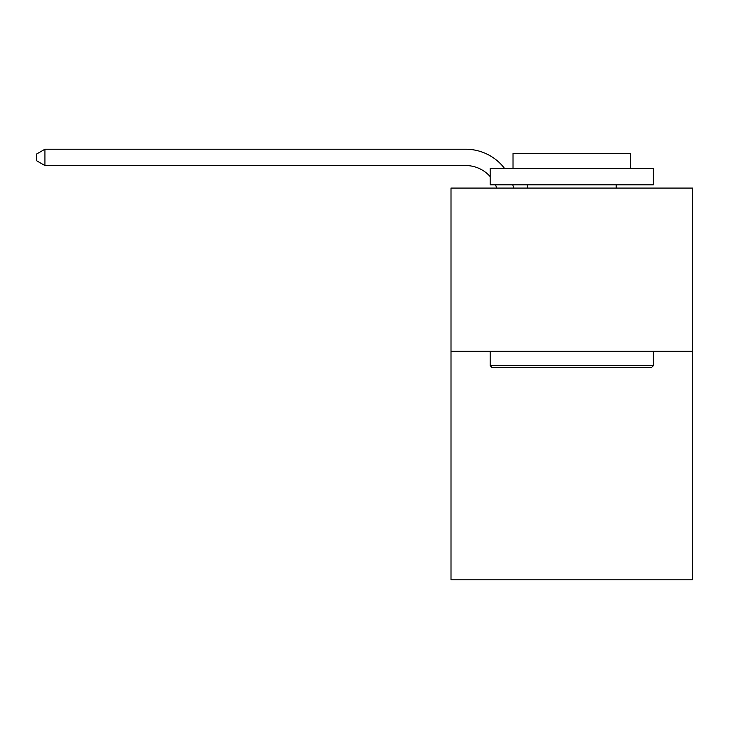 <?xml version="1.0" encoding="UTF-8"?>
<svg xmlns="http://www.w3.org/2000/svg" width="729" height="729" viewBox="0 0 729 729"><rect width="100%" height="100%" fill="white"/><g stroke="black" fill="none" stroke-linecap="round" stroke-linejoin="round"><path stroke-width="1.09" d="M692.55 351.278L692.55 579.774L451.005 579.774L451.005 188.073L692.55 188.073L692.55 351.278L451.005 351.278M490.17 176.6A32.641 32.641 -5 0 0 465.685 165.547L44.934 165.547L44.934 149.226L465.685 149.226A48.961 48.961 175 0 1 504.614 168.49M492.13 367.598L490.17 365.639L653.375 365.639L651.425 367.598L492.13 367.598M653.375 168.49L653.375 184.811L490.17 184.811L490.17 168.49L653.375 168.49M513.025 168.49L513.025 153.473L630.53 153.473L630.53 168.49M653.375 351.278L653.375 365.639M490.17 351.278L490.17 365.639M616.169 184.811L616.169 188.073M527.386 184.811L527.386 188.073M496.722 188.073A32.641 32.641 -5 0 0 495.465 184.811M44.934 165.547L36.45 160.653L36.45 154.12L44.934 149.226M512.788 184.811A48.961 48.961 175 0 1 513.599 188.073"/></g></svg>
